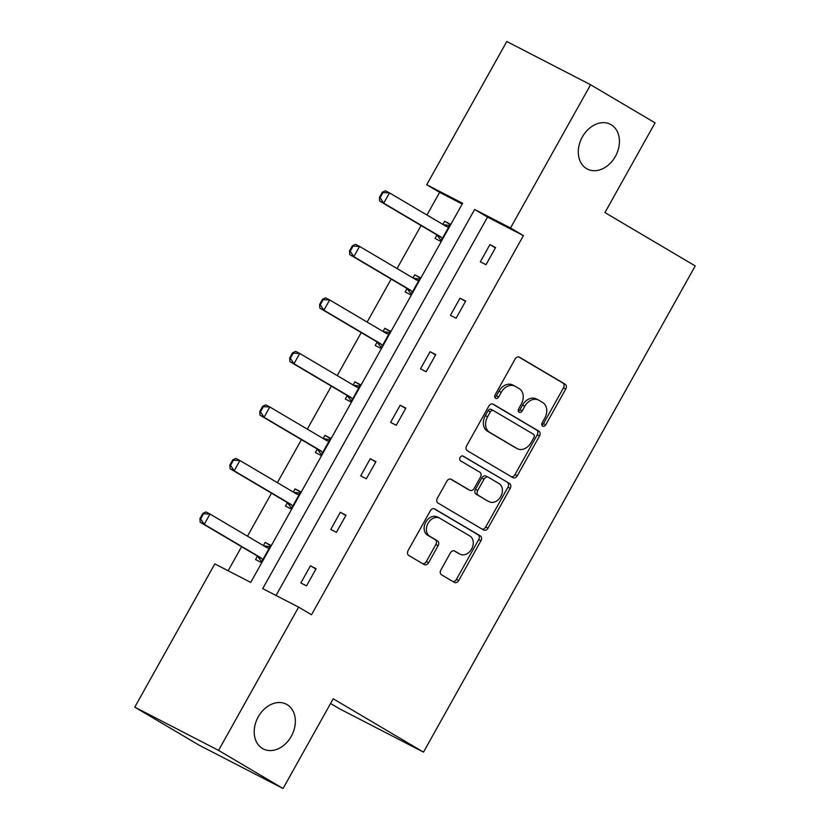 <?xml version="1.0" encoding="UTF-8"?>
<svg xmlns="http://www.w3.org/2000/svg" width="830" height="830" viewBox="0 0 830 830"><rect width="100%" height="100%" fill="white"/><g stroke="black" fill="none" stroke-linecap="round" stroke-linejoin="round"><path stroke-width="1.25" d="M287.056 704.597A25.17 19.163 117.3 0 0 286.329 704.193A25.17 19.163 117.3 0 0 258.006 717.286A25.17 19.163 117.3 0 0 262.508 748.515A25.17 19.163 117.3 0 0 263.245 748.919A25.17 19.163 117.3 0 0 291.558 735.826A25.17 19.163 117.3 0 0 287.056 704.597M611.139 124.728A25.17 19.163 117.3 0 0 610.403 124.324A25.17 19.163 117.3 0 0 582.089 137.417A25.17 19.163 117.3 0 0 586.592 168.646A25.17 19.163 117.3 0 0 587.318 169.05A25.17 19.163 117.3 0 0 615.632 155.957A25.17 19.163 117.3 0 0 611.139 124.728M542.654 426.122A2.698 2.054 117.3 0 0 542.737 426.174A2.698 2.054 117.3 0 0 545.746 424.815L565.738 389.031A3.86 2.936 117.3 0 0 565.095 384.166L519.507 357.232A3.86 2.936 117.3 0 0 519.393 357.17A3.86 2.936 117.3 0 0 515.098 359.11L495.095 394.893A2.698 2.054 117.3 0 0 495.552 398.296A2.698 2.054 117.3 0 0 495.635 398.338A2.698 2.054 117.3 0 0 498.643 396.989L501.227 392.351A12.346 9.41 117.3 0 1 514.994 386.168A12.346 9.41 117.3 0 1 515.357 386.365L519.155 388.606A12.346 9.41 117.3 0 1 521.24 404.179L518.646 408.806A2.698 2.054 117.3 0 0 519.103 412.209A2.698 2.054 117.3 0 0 519.186 412.251A2.698 2.054 117.3 0 0 522.195 410.902L524.778 406.275A12.346 9.41 117.3 0 1 538.546 400.081A12.346 9.41 117.3 0 1 538.909 400.278L542.706 402.529A12.346 9.41 117.3 0 1 544.791 418.092L542.198 422.719A2.698 2.054 117.3 0 0 542.654 426.122M541.865 425.074A2.698 2.054 117.3 0 0 543.484 423.653L563.477 387.859A3.86 2.936 117.3 0 0 562.823 383.004L518.75 356.952M494.763 397.238A2.698 2.054 117.3 0 0 496.382 395.817L498.965 391.189L501.227 392.351M518.314 411.151A2.698 2.054 117.3 0 0 519.933 409.73L522.516 405.102L524.778 406.275M440.886 569.951A3.86 2.936 117.3 0 0 441.529 574.817L454.321 582.37A3.86 2.936 117.3 0 0 454.435 582.432A3.86 2.936 117.3 0 0 458.731 580.502L480.944 540.755A3.86 2.936 117.3 0 0 480.3 535.889L434.713 508.956A3.86 2.936 117.3 0 0 434.598 508.894A3.86 2.936 117.3 0 0 430.303 510.834L408.09 550.57A3.86 2.936 117.3 0 0 408.733 555.436L424.182 564.566A3.86 2.936 117.3 0 0 424.296 564.628A3.86 2.936 117.3 0 0 428.602 562.699L438.105 545.684A3.86 2.936 117.3 0 0 437.452 540.818L429.795 536.294A10.323 7.864 117.3 0 1 427.948 523.481A10.323 7.864 117.3 0 1 439.568 518.107A10.323 7.864 117.3 0 1 439.869 518.273L469.873 536.004A10.323 7.864 117.3 0 1 471.72 548.817A10.323 7.864 117.3 0 1 460.1 554.191A10.323 7.864 117.3 0 1 459.799 554.025L454.799 551.068A3.86 2.936 117.3 0 0 454.695 551.006A3.86 2.936 117.3 0 0 450.389 552.946L440.886 569.951M590.587 84.743L655.077 122.85L604.935 212.573L695.229 265.932L423.508 752.125L333.204 698.777L283.061 788.5L218.56 750.393L134.771 707.15L214.825 563.892L250.722 582.421L462.621 203.277L426.724 184.748L506.788 41.5L590.587 84.743L510.523 227.991L474.625 209.471L262.726 588.615L298.624 607.135L218.56 750.393M298.624 607.135L311.52 614.76L523.419 235.616L510.523 227.991M512.857 477.624A3.86 2.936 117.3 0 0 512.971 477.686A3.86 2.936 117.3 0 0 517.277 475.756L539.49 436.02A3.86 2.936 117.3 0 0 538.836 431.154L493.248 404.22A3.86 2.936 117.3 0 0 493.145 404.158A3.86 2.936 117.3 0 0 488.839 406.088L466.626 445.835A3.86 2.936 117.3 0 0 467.28 450.7L512.857 477.624M510.211 488.382L488.009 528.129A3.86 2.936 117.3 0 1 483.703 530.059A3.86 2.936 117.3 0 1 483.589 529.996L438.012 503.063A3.86 2.936 117.3 0 1 437.358 498.208L446.862 481.193A3.86 2.936 117.3 0 1 451.167 479.263A3.86 2.936 117.3 0 1 451.281 479.325L469.759 490.25A3.86 2.936 117.3 0 0 469.873 490.312A3.86 2.936 117.3 0 0 474.179 488.372L480.487 477.094A3.86 2.936 117.3 0 0 479.833 472.229L460.588 460.858A2.698 2.054 117.3 0 1 460.1 457.506A2.698 2.054 117.3 0 1 463.14 456.095A2.698 2.054 117.3 0 1 463.223 456.137L509.568 483.527A3.86 2.936 117.3 0 1 510.211 488.382L507.95 487.22L485.737 526.957L488.009 528.129M283.061 788.5L199.262 745.257L134.771 707.15M330.579 703.487L339.709 708.882L423.508 752.125M287.367 502.658L285.468 506.051L291.133 508.966L300.719 491.817L295.065 488.891L300.543 492.138M293.291 492.055L295.065 488.891M347.199 395.609L345.301 399.002L350.966 401.917L360.552 384.767L354.887 381.842L360.376 385.079M353.124 384.995L354.887 381.842M407.022 288.55L405.133 291.942L410.798 294.868L420.385 277.708L414.72 274.792L420.208 278.029M412.956 277.946L414.72 274.792M462.206 204.024L439.62 192.373L426.962 215.022M421.09 225.542L397.051 268.546M391.169 279.067L367.14 322.071M361.257 332.602L337.219 375.606M331.336 386.126L307.308 429.131M301.425 439.651L277.396 482.655M271.514 493.176L247.475 536.18M241.592 546.7L228.146 570.77M436.943 235.025L435.045 238.418L440.709 241.343L450.296 224.183L444.631 221.257L450.119 224.505M442.867 224.422L444.631 221.257M377.111 342.085L375.212 345.467L380.877 348.393L390.463 331.232L384.809 328.317L390.287 331.554M383.045 331.471L384.809 328.317M317.278 449.134L315.39 452.526L321.044 455.442L330.641 438.292L324.976 435.366L330.454 438.603M323.212 438.52L324.976 435.366M257.456 556.183L255.557 559.576L261.222 562.501L270.808 545.341L265.144 542.415L270.632 545.663M263.38 545.58L265.144 542.415M439.62 192.373L426.724 184.748M523.419 235.616L487.521 217.097L276.048 595.484M487.521 217.097L474.625 209.471M300.854 582.951L310.441 565.79L316.106 568.716L306.519 585.876L300.854 582.951M330.765 529.426L340.352 512.266L346.017 515.191L336.43 532.341L330.765 529.426M360.687 475.901L370.273 458.741L375.928 461.667L366.341 478.817L360.687 475.901M390.598 422.377L400.185 405.216L405.849 408.142L396.263 425.292L390.598 422.377M420.509 368.842L430.096 351.692L435.76 354.607L426.174 371.767L420.509 368.842M450.431 315.317L460.017 298.167L465.682 301.083L456.085 318.243L450.431 315.317M480.342 261.792L489.928 244.632L495.593 247.558L486.007 264.718L480.342 261.792M489.928 244.632L495.417 247.88M460.017 298.167L465.495 301.404M430.096 351.692L435.584 354.929M400.185 405.216L405.673 408.453M370.273 458.741L375.751 461.978M340.352 512.266L345.84 515.513M310.441 565.79L315.929 569.038M536.647 399.116A12.346 9.41 117.3 0 0 536.284 398.919A12.346 9.41 117.3 0 0 522.516 405.102M513.096 385.193A12.346 9.41 117.3 0 0 512.733 384.995A12.346 9.41 117.3 0 0 498.965 391.189M511.353 476.742A3.86 2.936 117.3 0 0 515.005 474.584L537.217 434.847A3.86 2.936 117.3 0 0 536.574 429.982L492.491 403.94M533.866 437.628A2.698 2.054 117.3 0 0 533.41 434.225L493.404 410.58A2.698 2.054 117.3 0 0 493.321 410.539A2.698 2.054 117.3 0 0 490.312 411.888L487.584 416.774A12.346 9.41 117.3 0 0 489.659 432.337L517.017 448.501A12.346 9.41 117.3 0 0 517.37 448.698A12.346 9.41 117.3 0 0 531.138 442.504L533.866 437.628M493.248 410.497L491.142 409.408A2.698 2.054 117.3 0 0 491.059 409.366A2.698 2.054 117.3 0 0 488.05 410.726L490.312 411.888M517.37 448.698L515.108 447.526A12.346 9.41 117.3 0 1 514.745 447.329L487.397 431.164A12.346 9.41 117.3 0 1 485.322 415.602L488.05 410.726M482.085 529.115A3.86 2.936 117.3 0 0 485.737 526.957M450.514 479.045L467.498 489.078A3.86 2.936 117.3 0 0 467.612 489.14A3.86 2.936 117.3 0 0 467.726 489.192M462.58 455.929L509.568 483.527M488.943 501.579A10.323 7.864 117.3 0 0 489.244 501.745A10.323 7.864 117.3 0 0 500.864 496.371A10.323 7.864 117.3 0 0 499.017 483.558L488.445 477.312A3.86 2.936 117.3 0 0 488.331 477.25A3.86 2.936 117.3 0 0 484.025 479.19L477.727 490.468A3.86 2.936 117.3 0 0 478.371 495.334L486.681 500.407A10.323 7.864 117.3 0 0 486.982 500.573A10.323 7.864 117.3 0 0 487.293 500.729M488.216 477.198L486.183 476.15A3.86 2.936 117.3 0 0 486.069 476.088A3.86 2.936 117.3 0 0 481.763 478.018L484.025 479.19M486.681 500.407L476.109 494.161A3.86 2.936 117.3 0 1 475.455 489.295L481.763 478.018M507.95 487.22A3.86 2.936 117.3 0 0 507.296 482.355M458.15 553.174A10.323 7.864 117.3 0 1 457.838 553.019A10.323 7.864 117.3 0 1 457.538 552.853L454.041 550.788M437.597 517.111A10.323 7.864 117.3 0 0 437.296 516.945A10.323 7.864 117.3 0 0 425.686 522.309A10.323 7.864 117.3 0 0 427.533 535.122L429.795 536.294M422.678 563.674A3.86 2.936 117.3 0 0 426.34 561.526L435.843 544.522A3.86 2.936 117.3 0 0 435.19 539.656L427.533 535.122M452.817 581.477A3.86 2.936 117.3 0 0 456.469 579.33L478.682 539.593A3.86 2.936 117.3 0 0 478.028 534.728L433.955 508.676M382.319 192.238L379.435 197.384L380.119 197.737L382.993 192.591L382.319 192.238L385.411 190.776L389.488 192.882L383.73 203.174L440.491 236.706A3.932 2.998 -62.7 0 1 441.187 237.328L442.193 238.677M380.119 197.737L383.73 203.174L379.652 201.068L436.414 234.6A3.932 2.998 -62.7 0 1 437.109 235.222L441.135 240.576M448.76 226.932L447.121 226.715A3.932 2.998 -62.7 0 1 446.364 226.476A3.932 2.998 -62.7 0 1 446.25 226.414L389.488 192.882L382.993 192.591M449.559 225.501L443.241 224.64M379.435 197.384L379.652 201.068M352.397 245.773L349.523 250.919L350.208 251.262L353.082 246.116L352.397 245.773L355.499 244.3L359.566 246.406L353.819 256.698L410.58 290.23A3.932 2.998 -62.7 0 1 411.265 290.853L412.282 292.202M350.208 251.262L353.819 256.698L349.741 254.592L406.503 288.135A3.932 2.998 -62.7 0 1 407.188 288.757L411.224 294.1M418.839 280.467L417.2 280.239A3.932 2.998 -62.7 0 1 416.442 280.001A3.932 2.998 -62.7 0 1 416.328 279.938L359.566 246.406L353.082 246.116M419.648 279.025L413.319 278.164M349.523 250.919L349.741 254.592M322.486 299.298L319.612 304.444L320.287 304.797L323.161 299.64L322.486 299.298L325.578 297.825L329.655 299.931L323.908 310.223L380.659 343.755A3.932 2.998 -62.7 0 1 381.354 344.388L382.371 345.726M320.287 304.797L323.908 310.223L319.83 308.117L376.581 341.659A3.932 2.998 -62.7 0 1 377.276 342.282L381.302 347.625M388.928 333.992L387.288 333.764A3.932 2.998 -62.7 0 1 386.531 333.525A3.932 2.998 -62.7 0 1 386.417 333.463L329.655 299.931L323.161 299.64M389.737 332.55L383.408 331.689M319.612 304.444L319.83 308.117M292.575 352.823L289.691 357.969L290.376 358.321L293.249 353.175L292.575 352.823L295.667 351.349L299.744 353.456L293.986 363.748L350.748 397.29A3.932 2.998 -62.7 0 1 351.443 397.912L352.449 399.251M290.376 358.321L293.986 363.748L289.909 361.641L346.67 395.184A3.932 2.998 -62.7 0 1 347.365 395.806L351.391 401.149M359.017 387.517L357.367 387.288A3.932 2.998 -62.7 0 1 356.61 387.06A3.932 2.998 -62.7 0 1 356.495 386.988L299.744 353.456L293.249 353.175M359.815 386.075L353.497 385.213M289.691 357.969L289.909 361.641M262.654 406.347L259.78 411.493L260.464 411.846L263.338 406.7L262.654 406.347L265.745 404.874L269.823 406.98L264.075 417.272L320.837 450.815A3.932 2.998 -62.7 0 1 321.521 451.437L322.538 452.786M260.464 411.846L264.075 417.272L259.998 415.176L316.759 448.708A3.932 2.998 -62.7 0 1 317.444 449.331L321.48 454.684M329.095 441.041L327.456 440.823A3.932 2.998 -62.7 0 1 326.698 440.585A3.932 2.998 -62.7 0 1 326.584 440.523L269.823 406.98L263.338 406.7M329.904 439.599L323.576 438.738M259.78 411.493L259.998 415.176M232.742 459.872L229.869 465.018L230.543 465.371L233.417 460.225L232.742 459.872L235.834 458.409L239.912 460.505L234.164 470.807L290.915 504.339A3.932 2.998 -62.7 0 1 291.61 504.962L292.627 506.31M230.543 465.371L234.164 470.807L230.086 468.701L286.838 502.233A3.932 2.998 -62.7 0 1 287.533 502.856L291.558 508.209M299.184 494.566L297.545 494.348A3.932 2.998 -62.7 0 1 296.787 494.109A3.932 2.998 -62.7 0 1 296.673 494.047L239.912 460.505L233.417 460.225M299.993 493.124L293.664 492.273M229.869 465.018L230.086 468.701M202.831 513.397L199.947 518.543L200.632 518.895L203.506 513.749L202.831 513.397L205.923 511.934L210 514.04L204.242 524.332L261.004 557.864A3.932 2.998 -62.7 0 1 261.699 558.486L262.705 559.835M200.632 518.895L204.242 524.332L200.165 522.226L256.927 555.758A3.932 2.998 -62.7 0 1 257.622 556.38L261.647 561.734M269.273 548.091L267.623 547.873A3.932 2.998 -62.7 0 1 266.866 547.634A3.932 2.998 -62.7 0 1 266.752 547.572L210 514.04L203.506 513.749M270.072 546.659L263.753 545.798M199.947 518.543L200.165 522.226M543.484 423.653L545.746 424.815M496.382 395.817L498.643 396.989M519.933 409.73L522.195 410.902M562.823 383.004L565.095 384.166M563.477 387.859L565.738 389.031M536.574 429.982L538.836 431.154M537.217 434.847L539.49 436.02M515.005 474.584L517.277 475.756M485.322 415.602L487.584 416.774M487.397 431.164L489.659 432.337M514.745 447.329L517.017 448.501M467.498 489.078L469.759 490.25M475.455 489.295L477.727 490.468M476.109 494.161L478.371 495.334M457.538 552.853L459.799 554.025M435.19 539.656L437.452 540.818M435.843 544.522L438.105 545.684M426.34 561.526L428.602 562.699M478.028 534.728L480.3 535.889M478.682 539.593L480.944 540.755M456.469 579.33L458.731 580.502M437.109 235.222L441.187 237.328M436.414 234.6L440.491 236.706M444.247 225.231L447.121 226.715M407.188 288.757L411.265 290.853M406.503 288.135L410.58 290.23M414.336 278.756L417.2 280.239M377.276 342.282L381.354 344.388M376.581 341.659L380.659 343.755M384.415 332.291L387.288 333.764M347.365 395.806L351.443 397.912M346.67 395.184L350.748 397.29M354.503 385.815L357.367 387.288M317.444 449.331L321.521 451.437M316.759 448.708L320.837 450.815M324.592 439.34L327.456 440.823M287.533 502.856L291.61 504.962M286.838 502.233L290.915 504.339M294.671 492.864L297.545 494.348M257.622 556.38L261.699 558.486M256.927 555.758L261.004 557.864M264.76 546.389L267.623 547.873M536.284 398.919L538.546 400.081M512.733 384.995L514.994 386.168M491.059 409.366L493.321 410.539M467.612 489.14L469.873 490.312M486.982 500.573L489.244 501.745M486.069 476.088L488.331 477.25M457.838 553.019L460.1 554.191M437.296 516.945L439.568 518.107"/></g></svg>
